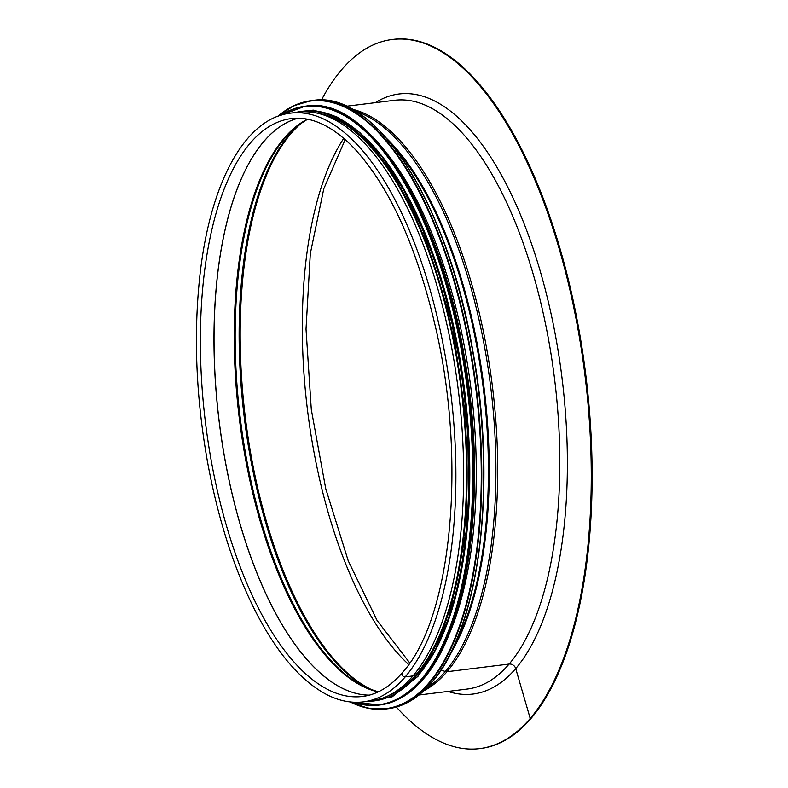 <?xml version="1.0" encoding="UTF-8"?>
<svg xmlns="http://www.w3.org/2000/svg" width="788" height="788" viewBox="0 0 788 788"><rect width="100%" height="100%" fill="white"/><g stroke="black" fill="none" stroke-linecap="round" stroke-linejoin="round"><path stroke-width="1.18" d="M396.344 707.043A357.24 150.203 -97 0 0 479.734 748.6L480.581 748.492A357.24 150.203 -97 0 0 531.073 718.39L530.225 718.489L515.716 668.579A5.674 4.807 40.6 0 0 509.117 664.057L446.993 671.731A3.782 3.201 -139.4 0 1 445.289 671.534L441.044 670.027L445.289 671.524A296.18 124.524 -97 0 0 487.22 362.431A296.18 124.524 -97 0 0 355.703 111.285M412.951 675.927L405.209 676.882A2.738 2.325 -139.4 0 1 402.402 672.617L402.402 672.617C390.188 686.742 376.92 694.691 362.618 696.444A291.127 122.406 -97 0 1 205.461 422.506A291.127 122.406 -97 0 1 291.284 118.574C311.565 116.122 332.408 125.903 353.822 147.898C389.282 186.293 416.428 245.649 435.262 325.986C467.156 460.694 451.701 618.925 402.402 672.617A2.738 2.325 -139.4 0 0 405.209 676.882A296.613 124.711 -97 0 0 442.029 338.87A296.613 124.711 -97 0 0 290.605 113.137C244.871 118.161 209.894 183.22 199.807 276.391C193.474 335.373 196.035 397.172 207.5 461.788C218.315 520.582 234.834 571.448 257.055 614.374C278.331 654.798 301.735 681.63 327.247 694.858C339.401 700.965 351.418 703.31 363.288 701.891A296.613 124.711 -97 0 0 405.209 676.892L412.951 675.927A296.613 124.711 -97 0 0 449.781 337.914A296.613 124.711 -97 0 0 298.356 112.182L290.605 113.137M531.073 718.39L530.216 718.489L515.726 668.579A5.674 4.807 40.6 0 0 509.117 664.057L446.993 671.731A3.782 3.201 -139.4 0 1 445.289 671.524A296.18 124.524 -97 0 1 426.879 687.845M363.288 701.891L371.04 700.936A296.613 124.711 -97 0 0 412.951 675.937M531.073 718.38A357.24 150.203 -97 0 0 575.427 311.28A357.24 150.203 -97 0 0 393.045 39.4L392.197 39.508A357.24 150.203 -97 0 0 321.425 100.096M479.734 748.6A357.24 150.203 -97 0 0 530.216 718.489A357.24 150.203 -97 0 0 574.57 311.388A357.24 150.203 -97 0 0 392.197 39.508M446.56 640.083A295.667 124.317 -97 0 0 386.416 152.833M430.258 659.132A295.667 124.317 -97 0 0 464.624 390.513A295.667 124.317 -97 0 0 365.967 138.314M387.056 696.336A295.667 124.317 -97 0 0 416.025 674.666A295.667 124.317 -97 0 0 455.641 352.925A295.667 124.317 -97 0 0 315.013 112.733M515.726 668.579A302.287 127.095 -97 0 0 546.951 296.14A302.287 127.095 -97 0 0 375.305 102.676M447.988 691.431A302.287 127.095 -97 0 0 515.716 668.579M418.989 695.016L467.205 689.057A296.613 124.711 -97 0 0 509.117 664.057A296.613 124.711 -97 0 0 545.946 326.045A296.613 124.711 -97 0 0 394.522 100.303L346.306 106.252M423.895 690.771A296.613 124.711 -97 0 0 446.993 671.731A296.613 124.711 -97 0 0 488.018 356.294A296.613 124.711 -97 0 0 352.098 109.177M450.312 653.922A293.047 123.214 -97 0 0 484.098 388.11A293.047 123.214 -97 0 0 386.681 138.491M454.44 645.244A292.831 123.125 -97 0 0 392.798 145.908M298.061 118.21A291.127 122.406 -97 0 0 219.064 420.831A291.127 122.406 -97 0 0 369.286 695.154M298.091 118.21A291.136 122.406 -97 0 0 219.123 420.822A291.136 122.406 -97 0 0 369.316 695.144M307.389 119.185A291.885 122.721 -97 0 0 239.306 418.329A291.885 122.721 -97 0 0 378.092 691.933M307.566 119.224L297.667 125.637A292.21 122.859 -97 0 0 240.271 418.211A292.21 122.859 -97 0 0 367.1 688.042L378.26 691.864M299.982 123.903A295.342 124.179 -97 0 0 244.3 417.709A295.342 124.179 -97 0 0 369.759 689.155M303.183 121.746A295.667 124.317 -97 0 0 245.354 417.581A295.667 124.317 -97 0 0 373.394 690.475M343.745 138.333A295.667 124.317 -97 0 0 307.478 409.918A295.667 124.317 -97 0 0 408.706 664.53M443.083 666.618A306.059 128.69 -97 0 0 478.493 388.799A306.059 128.69 -97 0 0 376.575 127.942M312.895 100.48C375.59 89.615 448.471 204.594 473.066 352.246C497.514 485.772 479.449 629.632 431.479 682.812C418.349 698.07 403.86 706.718 387.982 708.747A306.443 128.848 -97 0 0 431.292 682.91A306.443 128.848 -97 0 0 469.333 333.698A306.443 128.848 -97 0 0 312.895 100.48L311.004 100.716A306.443 128.848 -97 0 0 277.859 116.279M350.168 701.941A306.443 128.848 -97 0 0 386.09 708.973A306.443 128.848 -97 0 0 429.401 683.147A306.443 128.848 -97 0 0 467.442 333.935A306.443 128.848 -97 0 0 311.004 100.716L293.845 105.72L277.721 116.328M350.512 701.98A306.079 128.69 -97 0 0 428.967 682.861A306.079 128.69 -97 0 0 457.858 295.136A306.079 128.69 -97 0 0 278.194 116.151M434.336 663.476A301.341 126.701 -97 0 0 469.205 389.952A301.341 126.701 -97 0 0 368.863 133.113M306.148 106.075C367.888 95.378 439.635 208.584 463.866 353.96C487.93 485.428 470.141 627.061 422.91 679.423C409.987 694.455 395.714 702.955 380.082 704.955A301.715 126.858 -97 0 0 422.723 679.522A301.715 126.858 -97 0 0 460.182 335.698A301.715 126.858 -97 0 0 306.148 106.075L305.104 106.203A301.715 126.858 -97 0 0 280.824 115.255M353.29 702.207A301.715 126.858 -97 0 0 379.038 705.083A301.715 126.858 -97 0 0 421.679 679.66A301.715 126.858 -97 0 0 459.128 335.826A301.715 126.858 -97 0 0 305.104 106.203L280.715 115.294M353.93 702.236A301.371 126.71 -97 0 0 421.245 679.384A301.371 126.71 -97 0 0 452.43 308.295A301.371 126.71 -97 0 0 281.444 115.068M418.073 675.651A296.987 124.868 -97 0 0 454.745 336.22A296.987 124.868 -97 0 0 302.474 111.295M368.104 701.29A296.987 124.868 -97 0 0 416.369 675.868A296.987 124.868 -97 0 0 451.731 330.202A296.987 124.868 -97 0 0 295.421 112.536M345.183 139.584L323.769 188.805L310.305 253.687L306.02 329.138L311.29 409.455L325.72 488.639L348.217 560.77L377.058 620.422L409.79 662.964M387.982 708.747L368.232 708.294L350.02 701.921M380.082 704.955L353.172 702.197M363.416 701.872L392.158 696.838L417.945 676.37L435.114 650.514L449.17 616.846L466.348 530.61L467.373 428.554L452.135 323.622L422.545 229.16L403.495 189.701L382.367 157.147L359.82 132.551L336.555 116.683L313.26 110.113L290.733 113.117"/></g></svg>

